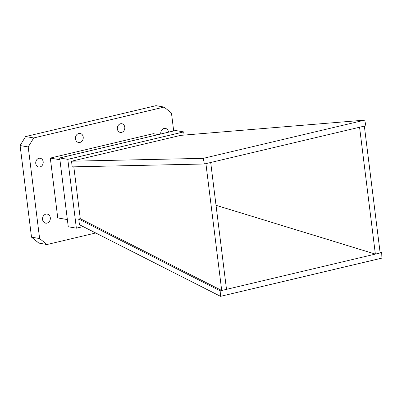 <?xml version="1.0" encoding="UTF-8"?>
<svg xmlns="http://www.w3.org/2000/svg" width="402" height="402" viewBox="0 0 402 402"><rect width="100%" height="100%" fill="white"/><g stroke="black" fill="none" stroke-linecap="round" stroke-linejoin="round"><path stroke-width="0.6" d="M380.046 252.094L381.699 252.602L381.9 258.109L220.502 296.334L79.435 224.713L78.732 219.05L80.274 218.683L221.708 290.49L205.909 163.634L204.362 164.001L72.229 166.87L71.526 161.212L203.311 158.348L204.362 164.001M71.526 161.212L180.624 135.373L364.714 120.123L203.311 158.348M381.699 252.602L380.151 252.969L364.353 126.107L205.909 163.634M380.151 252.969L375.362 254.099L359.564 127.243M216.03 205.291L375.362 254.099L220.165 290.857L220.502 296.334M226.502 289.36L210.698 162.498M78.732 219.05L220.165 290.857M364.714 120.123L365.9 125.746L364.353 126.107M184.091 135.087L183.694 131.911L175.584 130.504L59.687 157.956L68.26 226.768L76.365 228.175L83.108 226.577M80.274 218.683L73.817 166.84M183.694 131.911L67.797 159.358L76.365 228.175M67.797 159.358L59.687 157.956M67.36 219.582L57.757 217.914L50.305 158.076L59.908 159.745M50.305 158.076L153.323 133.68L158.438 134.564M95.721 232.979L46.989 244.522L38.883 243.115L31.512 237.16L20.1 145.549L25.607 136.544L155.981 105.666L164.086 107.073L171.458 113.027L173.689 130.952M160.79 134.007A4.598 3.879 -80.2 0 1 164.076 128.484A4.598 3.879 -80.2 0 1 165.423 128.439A4.598 3.879 -80.2 0 1 168.513 132.178M46.989 244.522L39.622 238.567L28.21 146.956L33.718 137.951L164.086 107.073M45.883 214.135A4.598 3.879 -80.2 0 1 47.23 214.09A4.598 3.879 -80.2 0 1 50.265 219.286A4.598 3.879 -80.2 0 1 45.657 223.155A4.598 3.879 -80.2 0 1 42.542 218.753A4.598 3.879 -80.2 0 1 45.883 214.135M38.929 158.308A4.417 3.724 -80.2 0 1 40.22 158.262A4.417 3.724 -80.2 0 1 43.14 163.252A4.417 3.724 -80.2 0 1 38.713 166.966A4.417 3.724 -80.2 0 1 35.723 162.74A4.417 3.724 -80.2 0 1 38.929 158.308M120.535 123.766A4.417 3.724 -80.2 0 1 121.826 123.721A4.417 3.724 -80.2 0 1 124.741 128.71A4.417 3.724 -80.2 0 1 120.319 132.424A4.417 3.724 -80.2 0 1 117.329 128.193A4.417 3.724 -80.2 0 1 120.535 123.766M78.792 133.464A4.598 3.879 -80.2 0 1 80.134 133.424A4.598 3.879 -80.2 0 1 83.174 138.615A4.598 3.879 -80.2 0 1 78.561 142.484A4.598 3.879 -80.2 0 1 75.445 138.082A4.598 3.879 -80.2 0 1 78.792 133.464M25.607 136.544L33.718 137.951M31.512 237.16L39.622 238.567M20.1 145.549L28.21 146.956"/></g></svg>
